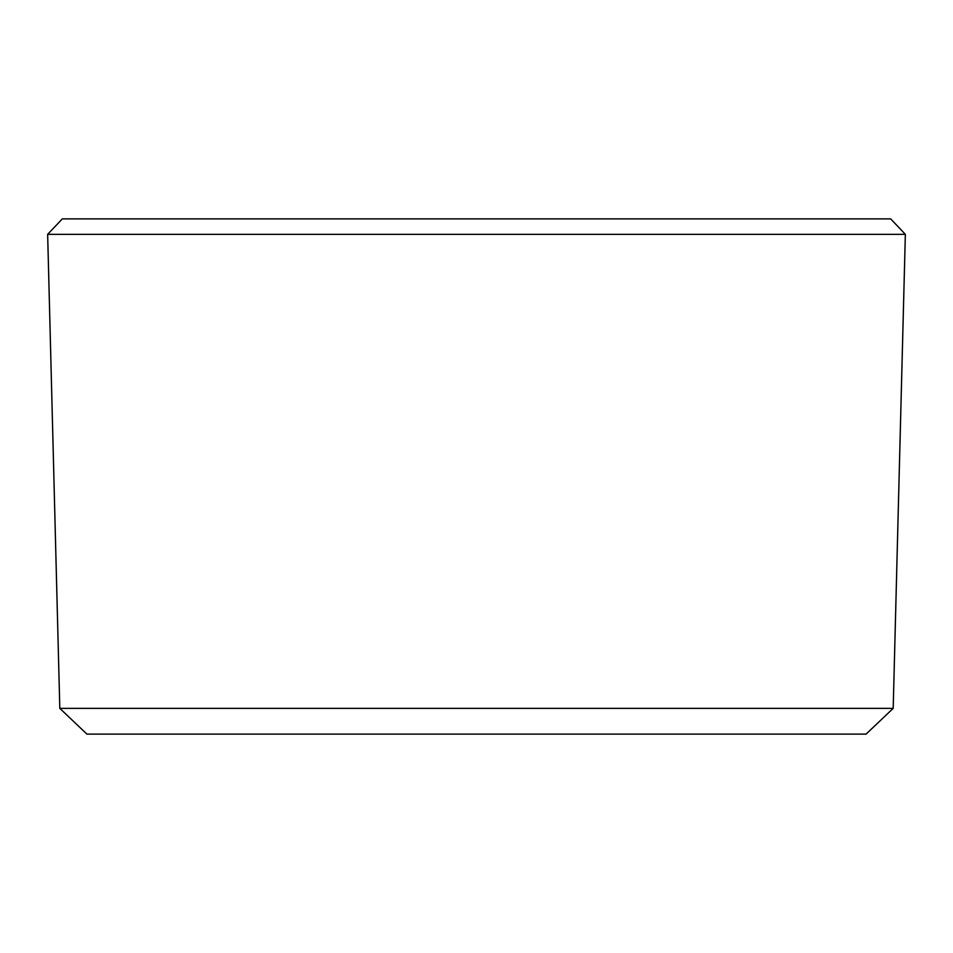 <?xml version="1.0" encoding="UTF-8"?>
<svg xmlns="http://www.w3.org/2000/svg" width="953" height="953" viewBox="0 0 953 953"><rect width="100%" height="100%" fill="white"/><g stroke="black" fill="none" stroke-linecap="round" stroke-linejoin="round"><path stroke-width="1.43" d="M890.674 218.88L905.35 234.331L47.65 234.331L62.326 218.88L890.674 218.88M59.813 708.365L86.926 734.12L866.074 734.12L893.187 708.365L59.813 708.365L47.65 234.331M893.187 708.365L905.35 234.331"/></g></svg>
